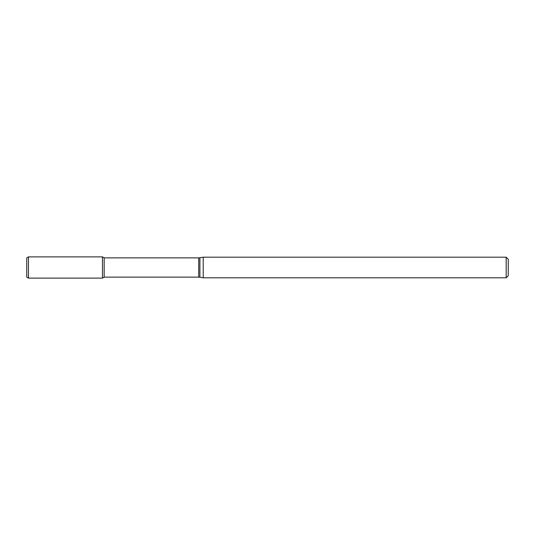 <?xml version="1.0" encoding="UTF-8"?>
<svg xmlns="http://www.w3.org/2000/svg" width="535" height="535" viewBox="0 0 535 535"><rect width="100%" height="100%" fill="white"/><g stroke="black" fill="none" stroke-linecap="round" stroke-linejoin="round"><path stroke-width="0.8" d="M506.184 277.819L506.184 257.181L203.22 257.181L203.22 277.819L506.184 277.819L508.25 275.752L508.25 259.248L506.184 257.181M28.469 278.12L28.469 256.88L26.75 257.87L26.75 277.13L28.469 278.12L102.459 278.12L102.459 256.88L102.459 278.12L104.171 277.13L104.171 257.87L198.712 257.87L203.22 257.181M199.909 257.763L199.909 277.237L203.22 277.819M198.712 257.87L198.712 277.13L199.909 277.237M104.171 277.13L198.712 277.13M104.171 257.87L102.459 256.88L28.469 256.88"/></g></svg>

